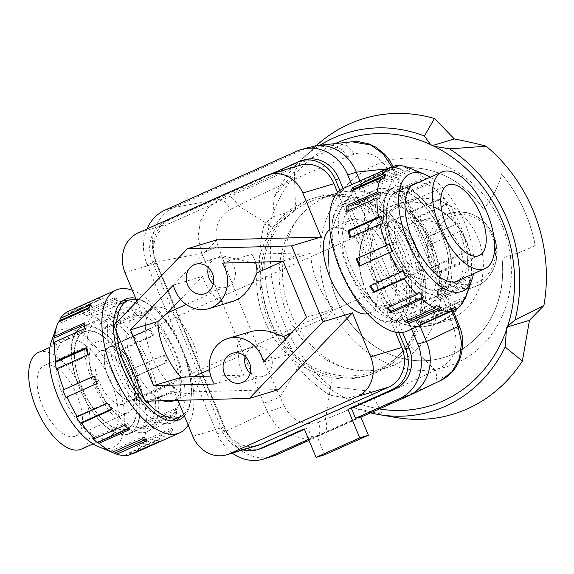 <?xml version="1.0" encoding="UTF-8"?>
<svg xmlns="http://www.w3.org/2000/svg" width="574" height="574" viewBox="0 0 574 574"><rect width="100%" height="100%" fill="white"/><g stroke="black" fill="none" stroke-linecap="round" stroke-linejoin="round"><path stroke-width="0.43" stroke-dasharray="2.87 2.15" d="M136.117 299.413A63.692 29.611 -114.1 0 1 182.575 350.097A63.692 29.611 -114.1 0 1 183.745 414.406M96.941 314.574A63.692 29.611 -114.1 0 1 149.082 362.99A63.692 29.611 -114.1 0 1 147.288 431.476A63.692 29.611 -114.1 0 1 145.624 432.093A63.692 29.611 -114.1 0 1 93.483 383.676A63.692 29.611 -114.1 0 1 95.277 315.191A63.692 29.611 -114.1 0 1 96.941 314.574M377.714 188.997A63.692 29.611 -114.1 0 1 429.854 237.414A63.692 29.611 -114.1 0 1 428.061 305.899A63.692 29.611 -114.1 0 1 426.396 306.523A63.692 29.611 -114.1 0 1 374.255 258.106A63.692 29.611 -114.1 0 1 376.049 189.621A63.692 29.611 -114.1 0 1 377.714 188.997M344.96 203.648A63.692 29.611 -114.1 0 1 397.093 252.065A63.692 29.611 -114.1 0 1 395.299 320.55A63.692 29.611 -114.1 0 1 393.635 321.167A63.692 29.611 -114.1 0 1 341.501 272.758A63.692 29.611 -114.1 0 1 343.295 204.272A63.692 29.611 -114.1 0 1 344.96 203.648M263.495 362.029L292.898 353.182A30.881 27.294 -106.8 0 0 288.801 343.288A30.881 27.294 -106.8 0 0 285.651 338.947M173.362 285.091L202.766 276.245A30.881 27.294 -106.8 0 0 206.862 286.139A30.881 27.294 -106.8 0 0 212.28 292.855L186.263 304.493M208.297 267.484A15.441 13.647 73.2 0 1 217.159 257.755A15.441 13.647 73.2 0 1 234.092 266.96A15.441 13.647 73.2 0 1 226.063 287.323A15.441 13.647 73.2 0 1 213.298 284.101M245.177 356.519A15.441 13.647 73.2 0 1 254.038 346.782A15.441 13.647 73.2 0 1 270.964 355.988A15.441 13.647 73.2 0 1 262.935 376.357A15.441 13.647 73.2 0 1 250.178 373.129M390.994 221.055A28.951 13.46 -114.1 0 1 414.693 243.06A28.951 13.46 -114.1 0 1 413.876 274.185A28.951 13.46 -114.1 0 1 413.122 274.472A28.951 13.46 -114.1 0 1 389.423 252.46A28.951 13.46 -114.1 0 1 390.234 221.334A28.951 13.46 -114.1 0 1 390.994 221.055A28.951 13.46 65.9 0 0 390.234 221.334A28.951 13.46 65.9 0 0 389.423 252.46A28.951 13.46 65.9 0 0 413.122 274.472A28.951 13.46 65.9 0 0 413.876 274.185A28.951 13.46 65.9 0 0 414.693 243.06A28.951 13.46 65.9 0 0 390.994 221.055M110.222 346.624A28.951 13.46 -114.1 0 1 133.914 368.63A28.951 13.46 -114.1 0 1 133.103 399.762A28.951 13.46 -114.1 0 1 132.343 400.042A28.951 13.46 -114.1 0 1 108.651 378.036A28.951 13.46 -114.1 0 1 109.462 346.904A28.951 13.46 -114.1 0 1 110.222 346.624A28.951 13.46 -114.1 0 1 133.914 368.63A28.951 13.46 -114.1 0 1 133.103 399.762A28.951 13.46 -114.1 0 1 132.343 400.042A28.951 13.46 -114.1 0 1 108.651 378.036A28.951 13.46 -114.1 0 1 109.462 346.904A28.951 13.46 -114.1 0 1 110.222 346.624M300.094 165.262A30.881 27.294 -106.8 0 0 297.188 166.338L169.28 223.544A30.881 27.294 -106.8 0 0 155.095 239.781A30.881 27.294 -106.8 0 0 156.128 263.201L180.272 321.483A46.322 21.532 -114.1 0 1 199.838 368.73A46.322 21.532 -114.1 0 1 191.666 392.594A46.322 21.532 -114.1 0 1 190.46 393.046A46.322 21.532 -114.1 0 1 152.541 357.832A46.322 21.532 -114.1 0 1 153.846 308.03A46.322 21.532 -114.1 0 1 155.059 307.578A46.322 21.532 -114.1 0 1 180.272 321.483L223.982 427.013A30.881 27.294 -106.8 0 0 239.638 443.889A30.881 27.294 -106.8 0 0 257.841 445.424M351.597 219.677A46.322 21.532 -114.1 0 1 389.516 254.885A46.322 21.532 -114.1 0 1 388.211 304.694A46.322 21.532 -114.1 0 1 386.998 305.146A46.322 21.532 -114.1 0 1 349.085 269.931A46.322 21.532 -114.1 0 1 350.384 220.129A46.322 21.532 -114.1 0 1 351.597 219.677M367.468 313.727A46.322 21.532 65.9 0 0 368.278 313.519A46.322 21.532 65.9 0 0 369.491 313.067A46.322 21.532 65.9 0 0 377.663 289.196A46.322 21.532 65.9 0 0 358.09 241.955A46.322 21.532 65.9 0 0 332.877 228.05A46.322 21.532 65.9 0 0 331.672 228.495A46.322 21.532 65.9 0 0 329.828 229.564M162.916 400.738A46.322 21.532 -114.1 0 1 130.764 358.154A46.322 21.532 -114.1 0 1 135.127 316.396A46.322 21.532 -114.1 0 1 136.339 315.951A46.322 21.532 -114.1 0 1 174.252 351.159A46.322 21.532 -114.1 0 1 172.953 400.968M395.429 332.088L337.648 192.599M136.921 301.364L143.227 316.583L216.836 239.875M209.46 369.627L238.669 356.562A30.881 27.294 -106.8 0 0 243.742 375.166L210.773 376.063M291.355 332.999L327.991 316.611L292.898 353.182M255.487 262.21A30.881 27.294 -106.8 0 0 251.921 254.253L301.601 252.912L282.437 261.479M180.616 299.327L202.766 276.245M145.215 401.219L174.618 392.372L278.828 389.545M174.618 392.372L177.911 400.329M113.824 325.436L143.227 316.583M306.423 317.293L333.953 309.013A46.322 21.532 -114.1 0 1 310.821 253.177L301.601 252.912M327.991 316.611L333.953 309.013M238.669 356.562L236.99 349.781L237.83 344.321L241.281 338.165L245.184 334.577L252 331.27M232.922 301.379L226.457 302.297L221.334 301.472L217.288 299.492L214.08 296.392L212.28 292.855M222.518 263.107L251.921 254.253M214.339 384.013L243.742 375.166M283.298 261.457L310.821 253.177M146.148 401.19A63.692 29.611 -114.1 0 1 144.318 399.059M116.73 332.461A63.692 29.611 -114.1 0 1 116.701 322.43M392.042 167.134L392.53 168.261L393.728 167.744L388.196 170.205C379.644 155.418 368.199 150.087 353.849 154.219A15.441 7.785 65.5 0 0 342.047 144.505L352.063 141.792M232.248 453.123A42.462 37.525 73.2 0 1 217.159 433.736L225.847 431.232C230.633 441.808 237.887 449.485 247.609 454.256C255.925 458.066 264.198 458.791 272.428 456.423M165.183 210.055L173.75 207.494C164.63 211.835 158.245 219.232 154.593 229.7C151.249 240.312 151.615 251.039 155.705 261.88L147.095 264.578A42.462 37.525 73.2 0 1 145.667 232.384A42.462 37.525 73.2 0 1 146.973 228.969M200.226 221.485L207.831 208.039L219.713 199.221A15.441 6.508 -113.7 0 1 230.368 209.445C217.187 217.646 213.09 229.923 218.077 246.282L201.725 253.6L198.08 237.507L200.226 221.485M273.03 227.462A92.644 81.874 73.2 0 1 312.801 198.41A92.644 81.874 73.2 0 1 346.947 196.473A92.644 81.874 73.2 0 1 379.371 209.869A92.644 81.874 73.2 0 1 420.907 310.139A92.644 81.874 73.2 0 1 407.978 343.812A92.644 81.874 73.2 0 1 405.969 346.782A92.644 81.874 73.2 0 1 366.198 375.834A92.644 81.874 73.2 0 1 332.052 377.771A92.644 81.874 73.2 0 1 299.628 364.375A92.644 81.874 73.2 0 1 258.092 264.105A92.644 81.874 73.2 0 1 273.03 227.462L237.98 205.542A15.441 6.945 66 0 0 227.161 195.935L335.761 147.346A15.441 7.397 -114.2 0 1 347.026 156.86C310.484 171.712 274.135 187.942 237.98 205.542L230.368 209.445M276.496 226.421A92.644 81.874 73.2 0 1 316.26 197.37A92.644 81.874 73.2 0 1 409.886 237.191A92.644 81.874 73.2 0 1 409.427 345.742A92.644 81.874 73.2 0 1 369.656 374.793A92.644 81.874 73.2 0 1 276.037 334.965A92.644 81.874 73.2 0 1 276.496 226.421M440.689 380.505L439.942 380.849A15.441 7.792 65.9 0 0 441.915 366.822C454.637 358.779 458.784 346.481 454.357 329.935A15.441 1.607 158.8 0 0 459.516 326.57M288.65 434.956L275.979 425.571L267.24 411.766A15.441 1.55 159.2 0 0 284.238 406.019C292.223 420.972 303.632 426.317 318.455 422.041A15.441 6.551 -114.1 0 1 317.587 435.573L303.273 438.464L288.65 434.956M353.849 154.219L347.026 156.86L346.947 196.473M218.077 246.282L221.557 255.617C239.423 303.603 258.939 350.743 280.112 397.029A15.441 1.119 -21.8 0 1 263.839 403.013L205.542 262.268A15.441 0.495 156.8 0 0 221.557 255.617L258.092 264.105M299.628 364.375L280.112 397.029L284.238 406.019M318.455 422.041L325.451 419.35C362.962 404.168 399.604 387.78 435.386 370.18A15.441 7.397 -114.1 0 1 433.65 383.662L324.095 432.66A15.441 6.96 65.9 0 0 325.451 419.35L332.052 377.771M407.978 343.812L435.386 370.18L441.915 366.822M455.986 317.637A15.441 1.141 -22 0 1 451.157 320.529C434.389 272.241 414.859 225.101 392.58 179.11A15.441 0.495 157 0 0 397.56 176.584A15.441 0.495 157 0 0 396.282 176.907L451.939 311.079M454.357 329.935L451.157 320.529L420.907 310.139M379.371 209.869L392.58 179.11L388.196 170.205M360.888 417.147L309.006 440.351M359.941 180.968L419.795 325.458M324.705 454.773L317.035 436.254L311.847 437.819L307.714 427.845L304.256 428.886M360.709 416.724L317.035 436.254M307.714 427.845L304.435 429.316M260.596 448.696A31.649 27.975 73.2 0 1 225.898 429.833L155.827 260.675A31.649 27.975 73.2 0 1 169.316 220.029L301.278 161.007A31.649 27.975 73.2 0 1 304.249 159.902M343.008 188.552L402.575 332.368M411.587 329.124L351.74 184.634M147.095 264.578L217.159 433.736M308.561 439.289L311.847 437.819M398.743 332.511L339.916 190.496M271.193 173.958L165.857 221.069A31.649 27.975 -106.8 0 0 152.368 261.715L222.432 430.873A31.649 27.975 -106.8 0 0 243.075 449.865M225.804 431.131L155.741 261.974M309.852 146.93L297.145 151.041M173.829 207.458L305.791 148.436M433.564 248.09A90.714 80.166 -106.8 0 0 334.104 194.012A90.714 80.166 -106.8 0 0 306.294 209.854A90.714 80.166 -106.8 0 0 286.935 313.662A90.714 80.166 -106.8 0 0 354.459 369.886A90.714 80.166 -106.8 0 0 386.395 367.74A90.714 80.166 -106.8 0 0 433.564 248.09M416.272 253.292A90.714 80.166 -106.8 0 0 316.819 199.221A90.714 80.166 -106.8 0 0 269.644 318.871A90.714 80.166 -106.8 0 0 369.104 372.942A90.714 80.166 -106.8 0 0 416.272 253.292M483.638 209.316A97.465 86.136 -106.8 0 0 387.428 170.916A97.465 86.136 -106.8 0 0 336.744 299.477A97.465 86.136 -106.8 0 0 443.609 357.573A97.465 86.136 -106.8 0 0 501.884 258.027L501.97 257.999A283.154 250.242 -106.8 0 0 507.394 256.442A283.154 250.242 -106.8 0 0 510.286 255.552C520.475 252.287 528.805 248.901 535.277 245.385L535.176 245.414A140.888 124.515 -106.8 0 0 525.892 214.367A140.888 124.515 -106.8 0 0 501.576 174.123C499.509 183.12 495.312 192.362 488.962 201.847A212.301 187.626 -106.8 0 1 483.638 209.316L483.724 209.288A97.465 86.136 -106.8 0 0 387.515 170.887A97.465 86.136 -106.8 0 0 336.83 299.449A97.465 86.136 -106.8 0 0 443.695 357.552A97.465 86.136 -106.8 0 0 501.97 257.999M370.467 412.871A145.531 128.619 73.2 0 1 354.94 408.049L382.248 414.306L370.661 391.317L330.545 386.589L329.727 395.192L347.794 398.198L348.691 399.432A139.74 123.503 73.2 0 1 345.204 397.768A139.74 123.503 73.2 0 1 276.718 322.538A139.74 123.503 73.2 0 1 271.638 217.804A139.74 123.503 73.2 0 1 272.908 214.037A139.74 123.503 73.2 0 1 335.116 143.622M330.545 386.589A154.399 136.454 73.2 0 1 283.563 322.208A154.399 136.454 73.2 0 1 272.808 227.282L295.56 210.012L294.34 171.741A154.399 136.454 73.2 0 1 315.148 146.772A154.399 136.454 73.2 0 1 316.367 145.638M294.34 171.741L274.178 197.026A145.531 128.619 73.2 0 1 301.802 159.271A145.531 128.619 73.2 0 1 319.998 145.251M396.656 417.599A154.399 136.454 73.2 0 1 382.248 414.306M535.277 245.385A140.888 124.515 -106.8 0 0 525.985 214.339A140.888 124.515 -106.8 0 0 501.669 174.094L501.576 174.123M483.724 209.288A212.301 187.626 73.2 0 0 489.048 201.818C495.391 192.333 499.602 183.092 501.669 174.094M391.396 206.016A63.111 55.778 -106.8 0 0 363.227 283.721A63.111 55.778 -106.8 0 0 433.707 324.676A63.111 55.778 -106.8 0 0 439.634 322.466A63.111 55.778 -106.8 0 0 467.81 244.768A63.111 55.778 -106.8 0 0 397.33 203.813A63.111 55.778 -106.8 0 0 391.396 206.016M451.049 319.036A63.111 55.778 73.2 0 1 445.123 321.239A63.111 55.778 73.2 0 1 374.643 280.284A63.111 55.778 73.2 0 1 402.812 202.579A63.111 55.778 73.2 0 1 408.745 200.376A63.111 55.778 73.2 0 1 479.225 241.331A63.111 55.778 73.2 0 1 451.049 319.036M411.443 223.415A40.532 35.818 73.2 0 1 416.789 221.578A40.532 35.818 73.2 0 1 460.807 249.152A40.532 35.818 73.2 0 1 442.418 298.2A40.532 35.818 73.2 0 1 440.129 299.119A40.532 35.818 73.2 0 1 393.664 274.164A40.532 35.818 73.2 0 1 411.443 223.415M535.176 245.414C528.711 248.929 520.388 252.316 510.2 255.573A283.154 250.242 73.2 0 1 507.308 256.47A283.154 250.242 73.2 0 1 501.884 258.027M274.178 197.026L272.693 216.893L264.27 224.154L272.808 227.282M295.56 210.012L272.693 216.893M370.661 391.317L347.794 398.198M379.306 408.91A139.74 123.503 73.2 0 1 348.691 399.432L354.94 408.049M506.411 330.014L506.627 327.158L507.681 326.254M507.466 326.907L506.627 327.158M329.727 395.192A145.531 128.619 73.2 0 1 264.27 224.154M434.116 146.284L431.526 145.853L430.629 144.619M432.581 145.538L431.526 145.853M466.21 241.568A62.724 55.434 -106.8 0 0 397.438 204.179A62.724 55.434 -106.8 0 0 364.82 286.914A62.724 55.434 -106.8 0 0 433.592 324.31A62.724 55.434 -106.8 0 0 466.21 241.568M466.124 241.597A62.724 55.434 -106.8 0 0 397.351 204.208A62.724 55.434 -106.8 0 0 364.734 286.943A62.724 55.434 -106.8 0 0 433.506 324.332A62.724 55.434 -106.8 0 0 466.124 241.597M422.478 270.282A28.951 13.46 65.9 0 0 423.232 270.002A28.951 13.46 65.9 0 0 424.05 238.87A28.951 13.46 65.9 0 0 400.351 216.864A28.951 13.46 65.9 0 0 399.597 217.144A28.951 13.46 65.9 0 0 398.779 248.277A28.951 13.46 65.9 0 0 422.478 270.282M426.166 279.186A38.602 17.945 65.9 0 0 427.171 278.813A38.602 17.945 65.9 0 0 428.261 237.306A38.602 17.945 65.9 0 0 396.663 207.96A38.602 17.945 65.9 0 0 395.658 208.34A38.602 17.945 65.9 0 0 394.568 249.841A38.602 17.945 65.9 0 0 426.166 279.186M437.862 289.576A52.88 24.589 65.9 0 0 439.246 289.059A52.88 24.589 65.9 0 0 440.732 232.197A52.88 24.589 65.9 0 0 397.445 191.996A52.88 24.589 65.9 0 0 396.06 192.512A52.88 24.589 65.9 0 0 394.575 249.374A52.88 24.589 65.9 0 0 437.862 289.576M424.258 301.357A58.096 27.007 65.9 0 0 425.772 300.79A58.096 27.007 65.9 0 0 427.408 238.325A58.096 27.007 65.9 0 0 379.852 194.163A58.096 27.007 65.9 0 0 378.338 194.73A58.096 27.007 65.9 0 0 376.702 257.195A58.096 27.007 65.9 0 0 424.258 301.357M439.856 294.383A58.096 27.007 65.9 0 0 441.37 293.816A58.096 27.007 65.9 0 0 443.006 231.351A58.096 27.007 65.9 0 0 395.45 187.189A58.096 27.007 65.9 0 0 393.936 187.755A58.096 27.007 65.9 0 0 392.3 250.221A58.096 27.007 65.9 0 0 439.856 294.383M122.987 404.225A28.951 13.46 -114.1 0 1 99.288 382.219A28.951 13.46 -114.1 0 1 100.106 351.094A28.951 13.46 -114.1 0 1 100.859 350.807A28.951 13.46 -114.1 0 1 124.558 372.82A28.951 13.46 -114.1 0 1 123.74 403.945A28.951 13.46 -114.1 0 1 122.987 404.225M126.675 413.129A38.602 17.945 -114.1 0 1 95.076 383.791A38.602 17.945 -114.1 0 1 96.167 342.283A38.602 17.945 -114.1 0 1 97.171 341.91A38.602 17.945 -114.1 0 1 128.77 371.249A38.602 17.945 -114.1 0 1 127.686 412.756A38.602 17.945 -114.1 0 1 126.675 413.129M74.577 436.434A38.602 17.945 -114.1 0 1 42.978 407.088A38.602 17.945 -114.1 0 1 44.062 365.581A38.602 17.945 -114.1 0 1 45.073 365.208A38.602 17.945 -114.1 0 1 76.672 394.553A38.602 17.945 -114.1 0 1 75.581 436.061A38.602 17.945 -114.1 0 1 74.577 436.434M125.893 429.101A52.88 24.589 -114.1 0 1 82.606 388.899A52.88 24.589 -114.1 0 1 84.091 332.037A52.88 24.589 -114.1 0 1 85.476 331.521A52.88 24.589 -114.1 0 1 128.763 371.722A52.88 24.589 -114.1 0 1 127.277 428.584A52.88 24.589 -114.1 0 1 125.893 429.101M38.236 352.544A52.88 24.589 -114.1 0 1 39.613 352.034A52.88 24.589 -114.1 0 1 82.907 392.229A52.88 24.589 -114.1 0 1 81.415 449.098M143.486 426.927A58.096 27.007 -114.1 0 1 95.93 382.772A58.096 27.007 -114.1 0 1 97.566 320.299A58.096 27.007 -114.1 0 1 99.08 319.74A58.096 27.007 -114.1 0 1 146.635 363.902A58.096 27.007 -114.1 0 1 145 426.367A58.096 27.007 -114.1 0 1 143.486 426.927M127.887 433.908A58.096 27.007 -114.1 0 1 80.331 389.746A58.096 27.007 -114.1 0 1 81.967 327.28A58.096 27.007 -114.1 0 1 83.481 326.714A58.096 27.007 -114.1 0 1 131.037 370.876A58.096 27.007 -114.1 0 1 129.401 433.341A58.096 27.007 -114.1 0 1 127.887 433.908M438.012 289.927A53.267 24.768 -114.1 0 1 394.403 249.432A53.267 24.768 -114.1 0 1 395.909 192.154A53.267 24.768 -114.1 0 1 397.294 191.637A53.267 24.768 -114.1 0 1 440.904 232.133A53.267 24.768 -114.1 0 1 439.404 289.411A53.267 24.768 -114.1 0 1 438.012 289.927M439.993 294.72A58.462 27.179 -114.1 0 1 392.135 250.278A58.462 27.179 -114.1 0 1 393.786 187.418A58.462 27.179 -114.1 0 1 395.314 186.844A58.462 27.179 -114.1 0 1 443.171 231.286A58.462 27.179 -114.1 0 1 441.521 294.153A58.462 27.179 -114.1 0 1 439.993 294.72M399.439 312.859A58.462 27.179 -114.1 0 1 351.582 268.417A58.462 27.179 -114.1 0 1 353.232 205.557A58.462 27.179 -114.1 0 1 354.754 204.983A58.462 27.179 -114.1 0 1 402.611 249.425A58.462 27.179 -114.1 0 1 400.968 312.292A58.462 27.179 -114.1 0 1 399.439 312.859M402.324 319.818A66.01 30.687 -114.1 0 1 348.289 269.644A66.01 30.687 -114.1 0 1 350.147 198.669A66.01 30.687 -114.1 0 1 351.876 198.023A66.01 30.687 -114.1 0 1 405.904 248.205A66.01 30.687 -114.1 0 1 404.046 319.18A66.01 30.687 -114.1 0 1 402.324 319.818M396.082 322.61A66.01 30.687 -114.1 0 1 342.054 272.435A66.01 30.687 -114.1 0 1 343.912 201.46A66.01 30.687 -114.1 0 1 345.634 200.814A66.01 30.687 -114.1 0 1 399.669 250.996A66.01 30.687 -114.1 0 1 397.804 321.971A66.01 30.687 -114.1 0 1 396.082 322.61M343.525 188.308A78.164 36.341 -114.1 0 1 345.57 187.547A78.164 36.341 -114.1 0 1 409.556 246.971A78.164 36.341 -114.1 0 1 407.353 331.019M391.339 166.926L361.075 180.466A78.164 36.341 -114.1 0 1 362.825 179.834A78.164 36.341 -114.1 0 1 364.655 179.389L391.977 167.163M353.075 190.274A76.234 35.444 65.9 0 0 351.697 192.893L350.678 191.343M383.812 178.521L351.697 192.893M347.866 210.916A76.234 35.444 65.9 0 0 347.815 212.524L346.682 211.447M379.938 198.159L347.815 212.524M350.578 237.32A76.234 35.444 65.9 0 0 350.771 238.16L349.688 237.715M382.894 223.795L350.771 238.16M360.063 265.791A76.234 35.444 65.9 0 0 360.106 265.891L359.245 266.157M392.229 251.527L360.106 265.891M369.706 286.039L370.223 285.113A76.234 35.444 65.9 0 0 370.56 285.658M402.338 270.749L370.223 285.113M386.718 308.094L386.804 306.645A76.234 35.444 65.9 0 0 387.773 307.621M418.927 292.281L386.804 306.645M404.634 321.598L404.283 319.854A76.234 35.444 65.9 0 0 406.414 320.809M436.405 305.49L404.283 319.854M420.742 324.504L420.003 322.724A76.234 35.444 65.9 0 0 423.576 321.648L424.136 322.99M452.125 308.353L420.003 322.724M451.846 309.006L423.576 321.648M432.574 316.36L431.562 314.81A76.234 35.444 65.9 0 0 433.7 311L434.712 312.55A78.164 36.341 -114.1 0 1 432.574 316.36L462.838 302.828M463.684 300.446L431.562 314.81M465.815 296.636L433.7 311M464.445 299.255L434.712 312.55M468.599 284.876L469.324 282.968L437.201 297.332A76.234 35.444 65.9 0 0 437.575 291.37L438.708 292.446A78.164 36.341 -114.1 0 1 438.335 298.408L468.599 284.876A78.164 36.341 -114.1 0 1 466.224 295.926M438.335 298.408L437.201 297.332M469.324 282.968A76.234 35.444 65.9 0 0 469.697 277.005L437.575 291.37M469.697 277.005L468.972 278.914L438.708 292.446M467.415 259.857L468.19 258.58L436.068 272.944A76.234 35.444 65.9 0 0 434.618 265.733L435.702 266.171A78.164 36.341 -114.1 0 1 437.151 273.389L467.415 259.857A78.164 36.341 -114.1 0 1 468.972 278.914M437.151 273.389L436.068 272.944M468.19 258.58A76.234 35.444 65.9 0 0 466.741 251.369L434.618 265.733M466.741 251.369L465.966 252.639L435.702 266.171M459.458 231.566L428.333 245.363A76.234 35.444 65.9 0 0 425.284 237.995L426.152 237.736A78.164 36.341 -114.1 0 1 429.201 245.098L459.458 231.566A78.164 36.341 -114.1 0 1 465.966 252.639M429.201 245.098L428.333 245.363M460.456 230.992A76.234 35.444 65.9 0 0 457.406 223.63L425.284 237.995M457.406 223.63L426.152 237.736M445.948 204.322L447.289 204.409L415.174 218.78A76.234 35.444 65.9 0 0 410.984 212.387L411.501 211.462A78.164 36.341 -114.1 0 1 415.691 217.855L445.948 204.322A78.164 36.341 -114.1 0 1 456.409 224.204M415.691 217.855L415.174 218.78M447.289 204.409A76.234 35.444 65.9 0 0 443.106 198.023L410.984 212.387M443.106 198.023L441.765 197.93L411.501 211.462M428.936 182.267L430.708 182.876L398.586 197.241A76.234 35.444 65.9 0 0 393.9 192.799L393.994 191.35A78.164 36.341 -114.1 0 1 398.679 195.799L428.936 182.267A78.164 36.341 -114.1 0 1 441.765 197.93M398.679 195.799L398.586 197.241M430.708 182.876A76.234 35.444 65.9 0 0 426.023 178.435L393.9 192.799M426.023 178.435L424.258 177.818L393.994 191.35M411.02 168.756L413.23 169.674L381.107 184.039A76.234 35.444 65.9 0 0 376.637 182.216L376.286 180.466A78.164 36.341 -114.1 0 1 380.756 182.288L411.02 168.756A78.164 36.341 -114.1 0 1 424.258 177.818M380.756 182.288L381.107 184.039M413.23 169.674A76.234 35.444 65.9 0 0 411.135 168.734M408.76 167.852L376.637 182.216M406.55 166.934L376.286 180.466M430.256 177.215A64.238 29.862 -114.1 0 1 473.442 273.762M364.655 179.389L365.394 181.169A76.234 35.444 65.9 0 0 361.814 182.245L361.075 180.466M397.509 166.804L365.394 181.169M393.936 167.881L361.814 182.245M417.499 182.919A53.267 24.768 -114.1 0 1 458.978 222.303A53.267 24.768 -114.1 0 1 460.678 279.473M107.324 437.826A53.267 24.768 65.9 0 0 108.716 437.309A53.267 24.768 65.9 0 0 110.215 380.031A53.267 24.768 65.9 0 0 66.613 339.535A53.267 24.768 65.9 0 0 65.221 340.052A53.267 24.768 65.9 0 0 63.714 397.33A53.267 24.768 65.9 0 0 107.324 437.826M126.043 429.452A53.267 24.768 65.9 0 0 127.435 428.936A53.267 24.768 65.9 0 0 128.935 371.658A53.267 24.768 65.9 0 0 85.325 331.162A53.267 24.768 65.9 0 0 83.933 331.686A53.267 24.768 65.9 0 0 82.434 388.964A53.267 24.768 65.9 0 0 126.043 429.452M128.024 434.245A58.462 27.179 65.9 0 0 129.552 433.679A58.462 27.179 65.9 0 0 131.202 370.818A58.462 27.179 65.9 0 0 83.345 326.376A58.462 27.179 65.9 0 0 81.817 326.943A58.462 27.179 65.9 0 0 80.166 389.803A58.462 27.179 65.9 0 0 128.024 434.245M168.584 416.107A58.462 27.179 65.9 0 0 170.112 415.54A58.462 27.179 65.9 0 0 171.755 352.68A58.462 27.179 65.9 0 0 123.898 308.238A58.462 27.179 65.9 0 0 122.37 308.805A58.462 27.179 65.9 0 0 120.727 371.665A58.462 27.179 65.9 0 0 168.584 416.107M122.578 300.898A66.01 30.687 65.9 0 0 121.014 301.278A66.01 30.687 65.9 0 0 119.292 301.917A66.01 30.687 65.9 0 0 117.433 372.892A66.01 30.687 65.9 0 0 171.461 423.067A66.01 30.687 65.9 0 0 173.19 422.428A66.01 30.687 65.9 0 0 176.139 420.656M179.597 417.025A66.01 30.687 65.9 0 0 174.252 349.645A66.01 30.687 65.9 0 0 127.593 300.74M184.405 415.999A66.01 30.687 65.9 0 0 182.058 350.477A66.01 30.687 65.9 0 0 135.622 298.229M132.293 454.034A78.164 36.341 65.9 0 0 140.257 447.096L170.521 433.564A78.164 36.341 65.9 0 0 172.659 429.754L142.395 443.286A78.164 36.341 65.9 0 0 146.026 429.144L176.283 415.612A78.164 36.341 65.9 0 0 176.656 409.649L146.392 423.181A78.164 36.341 65.9 0 0 144.835 404.125L175.099 390.593A78.164 36.341 65.9 0 0 173.649 383.375L143.385 396.907A78.164 36.341 65.9 0 0 136.885 375.834L167.142 362.302A78.164 36.341 65.9 0 0 164.092 354.94L133.835 368.472A78.164 36.341 65.9 0 0 123.374 348.59L153.631 335.058A78.164 36.341 65.9 0 0 149.448 328.665L119.191 342.197A78.164 36.341 65.9 0 0 106.362 326.534L136.626 313.002A78.164 36.341 65.9 0 0 131.941 308.554L101.677 322.093A78.164 36.341 65.9 0 0 88.439 313.024L118.703 299.492A78.164 36.341 65.9 0 0 114.233 297.669L83.969 311.201A78.164 36.341 65.9 0 0 72.338 310.125L102.595 296.586A78.164 36.341 65.9 0 0 100.773 297.031A78.164 36.341 65.9 0 0 99.022 297.662L68.758 311.201A78.164 36.341 65.9 0 0 68.471 311.33M188.207 425.183A78.164 36.341 65.9 0 0 182.919 350.886A78.164 36.341 65.9 0 0 132.314 290.236M98.498 446.694A64.238 29.862 65.9 0 0 111.514 447.95A64.238 29.862 65.9 0 0 115.747 380.017A64.238 29.862 65.9 0 0 62.415 329.419A64.238 29.862 65.9 0 0 51.409 341.415M68.758 311.201L67.639 313.813A76.234 35.444 -114.1 0 1 69.389 313.182A76.234 35.444 -114.1 0 1 71.219 312.737L72.338 310.125M83.969 311.201L82.462 313.784A76.234 35.444 -114.1 0 1 86.932 315.607L88.439 313.024M101.677 322.093L99.725 324.367A76.234 35.444 -114.1 0 1 104.411 328.809L106.362 326.534M119.191 342.197L116.809 343.955A76.234 35.444 -114.1 0 1 120.999 350.341L123.374 348.59M133.835 368.472L131.109 369.563A76.234 35.444 -114.1 0 1 134.158 376.924L136.885 375.834M143.385 396.907L140.443 397.301A76.234 35.444 -114.1 0 1 141.893 404.512L144.835 404.125M146.392 423.181L143.4 422.938A76.234 35.444 -114.1 0 1 143.026 428.9L146.026 429.144M142.395 443.286L139.525 442.568A76.234 35.444 -114.1 0 1 137.387 446.378L140.257 447.096M131.998 454.163L129.401 453.216A76.234 35.444 -114.1 0 1 127.658 453.847A76.234 35.444 -114.1 0 1 125.828 454.292L157.95 439.921L158.682 441.707M114.233 297.669L114.585 299.42A76.234 35.444 -114.1 0 1 119.055 301.242L118.703 299.492M82.462 313.784L114.585 299.42M86.932 315.607L119.055 301.242M131.941 308.554L131.848 310.003A76.234 35.444 -114.1 0 1 136.533 314.444L136.626 313.002M99.725 324.367L131.848 310.003M104.411 328.809L136.533 314.444M149.448 328.665L148.931 329.591A76.234 35.444 -114.1 0 1 153.115 335.977L153.631 335.058M116.809 343.955L148.931 329.591M120.999 350.341L153.115 335.977M164.092 354.94L163.231 355.198A76.234 35.444 -114.1 0 1 166.281 362.56L167.142 362.302M131.109 369.563L163.231 355.198M134.158 376.924L166.281 362.56M173.649 383.375L172.566 382.937A76.234 35.444 -114.1 0 1 174.015 390.148L175.099 390.593M140.443 397.301L172.566 382.937M141.893 404.512L174.015 390.148M176.656 409.649L175.522 408.573A76.234 35.444 -114.1 0 1 175.149 414.536L176.283 415.612M143.4 422.938L175.522 408.573M143.026 428.9L175.149 414.536M172.659 429.754L171.64 428.204A76.234 35.444 -114.1 0 1 169.509 432.014L170.521 433.564M139.525 442.568L171.64 428.204M137.387 446.378L169.509 432.014M162.263 440.631L161.524 438.845A76.234 35.444 -114.1 0 1 157.95 439.921M129.401 453.216L161.524 438.845M125.828 454.292L128.425 455.239M147.052 440.624L146.7 438.88A76.234 35.444 -114.1 0 1 142.23 437.058L142.582 438.801M144.727 439.763L146.7 438.88M110.108 451.422L142.23 437.058M129.344 429.739L129.437 428.297A76.234 35.444 -114.1 0 1 124.752 423.849L124.658 425.298M128.296 428.807L129.437 428.297M92.629 438.213L124.752 423.849M111.837 409.628L112.353 408.71A76.234 35.444 -114.1 0 1 108.163 402.317L107.647 403.242M111.471 409.104L112.353 408.71M76.048 416.681L108.163 402.317M97.185 383.353L98.054 383.095A76.234 35.444 -114.1 0 1 95.004 375.733L94.136 375.992M65.931 397.459L98.054 383.095M94.179 376.099L95.004 375.733M87.635 354.919L88.719 355.363A76.234 35.444 -114.1 0 1 87.27 348.145L86.186 347.708M56.596 369.728L88.719 355.363M86.337 348.562L87.27 348.145M84.629 328.651L85.763 329.727A76.234 35.444 -114.1 0 1 86.136 323.758L85.002 322.681M53.64 344.091L85.763 329.727M84.844 324.339L86.136 323.758M58.369 322.079L57.522 324.454L89.637 310.089A76.234 35.444 -114.1 0 1 91.775 306.279L90.764 304.729M88.626 308.547L89.637 310.089M57.522 324.454A76.234 35.444 -114.1 0 1 58.9 321.842M89.164 307.449L91.775 306.279M99.022 297.662L99.761 299.449A76.234 35.444 -114.1 0 1 103.334 298.372L102.595 296.586M67.639 313.813L99.761 299.449M71.219 312.737L103.334 298.372M156.128 263.201L124.996 272.571M297.188 166.338L266.056 175.709M192.85 436.384L223.982 427.013M138.147 232.915L169.28 223.544M387.027 168.856L392.53 168.261L396.282 176.907M173.75 207.494L219.713 199.221L227.161 195.935M408.401 395.902L433.65 383.662M225.847 431.232L267.24 411.766L263.839 403.013M335.761 147.346L342.047 144.505L305.877 148.401M205.542 262.268L201.725 253.6L155.705 261.88M324.095 432.66L276.266 454.995M301.278 161.007L297.82 162.047M225.898 429.833L222.432 430.873M155.827 260.675L152.368 261.715M169.316 220.029L165.857 221.069M492.499 236.883A35.452 31.326 -106.8 0 0 450.303 216.994A35.452 31.326 -106.8 0 0 435.2 262.512A35.452 31.326 -106.8 0 0 477.396 282.401A35.452 31.326 -106.8 0 0 492.499 236.883M489.048 201.818A107.116 94.667 -106.8 0 0 363.995 171.124A107.116 94.667 -106.8 0 0 329.031 302.936A107.116 94.667 -106.8 0 0 443.523 367.618A107.116 94.667 -106.8 0 0 510.286 255.552M510.2 255.573A107.116 94.667 -106.8 0 0 502.085 225.525A107.116 94.667 -106.8 0 0 488.962 201.847M493.439 236.215A38.673 34.182 73.2 0 1 476.965 285.881A38.673 34.182 73.2 0 1 474.777 286.756A38.673 34.182 73.2 0 1 430.923 264.176A38.673 34.182 73.2 0 1 447.404 214.518A38.673 34.182 73.2 0 1 452.506 212.76A38.673 34.182 73.2 0 1 493.439 236.215M147.288 431.476L171.124 420.814M395.299 320.55L428.061 305.899M217.159 257.755L195.54 264.262M254.038 346.782L232.42 353.29M123.74 403.945L423.232 270.002M369.491 313.067L388.211 304.694M174.144 400.437L191.666 392.594M135.127 316.396L153.846 308.03M331.672 228.495L350.384 220.129M100.106 351.094L399.597 217.144M262.935 376.357L241.317 382.858M226.063 287.323L204.437 293.831M343.295 204.272L376.049 189.621M95.277 315.191L119.119 304.529M316.26 197.37L312.801 198.41M453.137 310.541L427.436 246.928L393.212 166.611M369.656 374.793L366.198 375.834M316.819 199.221L334.104 194.012M306.294 209.854C285.924 225.819 273.138 273.066 290.975 313.526C304.349 346.911 333.343 367.489 354.459 369.886M301.802 159.271L315.148 146.772M445.123 321.239L433.707 324.676M440.129 299.119L474.777 286.756C493.382 280.722 502.566 255.739 493.848 236.151C484.779 217.654 470.996 209.854 452.506 212.76L416.789 221.578M408.745 200.376L397.33 203.813M369.104 372.942L386.395 367.74M479.276 255.509L427.171 278.813M455.247 281.899L439.246 289.059M441.37 293.816L425.772 300.79M393.936 187.755L378.338 194.73M412.067 185.352L396.06 192.512M447.756 185.036L395.658 208.34M44.062 365.581L96.167 342.283M49.895 347.327L84.091 332.037M81.967 327.28L97.566 320.299M129.401 433.341L145 426.367M93.081 443.881L127.277 428.584M75.581 436.061L127.686 412.756M395.909 192.154L414.622 183.788M353.232 205.557L393.786 187.418M343.912 201.46L350.147 198.669M397.804 321.971L404.046 319.18M400.968 312.292L441.521 294.153M439.404 289.411L458.117 281.038M127.435 428.936L108.716 437.309M170.112 415.54L129.552 433.679M179.425 419.637L173.19 422.428M125.534 299.126L119.292 301.917M122.37 308.805L81.817 326.943M83.933 331.686L65.221 340.052"/><path stroke-width="0.86" d="M116.701 322.43A63.692 29.611 -114.1 0 1 128.038 300.539A63.692 29.611 -114.1 0 1 129.702 299.922A63.692 29.611 -114.1 0 1 136.117 299.413M183.745 414.406A63.692 29.611 -114.1 0 1 180.042 416.824A63.692 29.611 -114.1 0 1 178.378 417.441A63.692 29.611 -114.1 0 1 146.148 401.19M263.495 362.029A30.881 27.294 -106.8 0 0 259.398 352.135A30.881 27.294 -106.8 0 0 227.971 338.502A30.881 27.294 -106.8 0 0 214.339 384.013L153.559 385.663L130.434 329.828L173.362 285.091A30.881 27.294 -106.8 0 0 177.459 294.986A30.881 27.294 -106.8 0 0 208.893 308.618A30.881 27.294 -106.8 0 0 222.518 263.107L283.298 261.457L306.423 317.293L263.495 362.029M187.511 284.625A15.441 13.647 73.2 0 1 195.54 264.262A15.441 13.647 73.2 0 1 212.466 273.468A15.441 13.647 73.2 0 1 204.437 293.831A15.441 13.647 73.2 0 1 187.511 284.625M213.298 284.101A15.441 13.647 73.2 0 1 209.13 278.117A15.441 13.647 73.2 0 1 208.297 267.484M224.391 373.66A15.441 13.647 73.2 0 1 232.42 353.29A15.441 13.647 73.2 0 1 249.346 362.495A15.441 13.647 73.2 0 1 241.317 382.858A15.441 13.647 73.2 0 1 224.391 373.66M250.178 373.129A15.441 13.647 73.2 0 1 246.009 367.152A15.441 13.647 73.2 0 1 245.177 356.519M136.921 301.364L124.996 272.571A30.881 27.294 73.2 0 1 123.962 249.152A30.881 27.294 73.2 0 1 138.147 232.915L266.056 175.709A30.881 27.294 73.2 0 1 268.962 174.632A30.881 27.294 73.2 0 1 287.165 176.161A30.881 27.294 73.2 0 1 302.814 193.036L333.946 183.666A30.881 27.294 -106.8 0 0 318.297 166.79A30.881 27.294 -106.8 0 0 300.094 165.262L268.962 174.632M260.74 444.341L229.607 453.711A30.881 27.294 73.2 0 1 226.708 454.795L257.841 445.424A30.881 27.294 -106.8 0 0 260.74 444.341L388.648 387.134A30.881 27.294 -106.8 0 0 402.84 370.897A30.881 27.294 -106.8 0 0 401.807 347.485L395.429 332.088M401.807 347.485L370.668 356.856A30.881 27.294 73.2 0 1 371.708 380.268A30.881 27.294 73.2 0 1 357.516 396.505L388.648 387.134M226.708 454.795A30.881 27.294 73.2 0 1 208.506 453.259A30.881 27.294 73.2 0 1 192.85 436.384L177.911 400.329M174.144 400.437L172.953 400.968A46.322 21.532 -114.1 0 1 171.741 401.42A46.322 21.532 -114.1 0 1 162.916 400.738M329.828 229.564A46.322 21.532 65.9 0 0 330.918 279.574A46.322 21.532 65.9 0 0 367.468 313.727M229.607 453.711L357.516 396.505M337.648 192.599L333.946 183.666M291.642 245.902L187.433 248.729L113.824 325.436L145.215 401.219L249.425 398.392L323.033 321.691L291.642 245.902L321.045 237.055L302.814 193.036M323.033 321.691L352.436 312.837L370.668 356.856M321.045 237.055L216.836 239.875L187.433 248.729M210.773 376.063L194.062 376.515L209.46 369.627M285.651 338.947A30.881 27.294 -106.8 0 0 283.384 336.565L291.355 332.999M282.437 261.479L256.994 272.858A30.881 27.294 -106.8 0 0 255.487 262.21M186.263 304.493L167.673 312.808L180.616 299.327M249.425 398.392L278.828 389.545L352.436 312.837M130.434 329.828L157.958 321.54A46.322 21.532 65.9 0 0 181.09 377.376L194.062 376.515M167.673 312.808L157.958 321.54M227.971 338.502L252 331.27L259.197 330.136L269.242 331.284L283.384 336.565M256.994 272.858L253.278 281.26L249.755 287.538L244.381 294.268L239.832 298.057L233.711 301.128L208.893 308.618M153.559 385.663L181.09 377.376M144.318 399.059A63.692 29.611 -114.1 0 1 116.73 332.461M356.296 172.164C351.869 161.481 344.795 153.753 335.087 148.975C328.924 146.112 322.574 145.007 316.044 145.674L301.135 149.556A42.462 37.525 73.2 0 1 326.161 151.658A42.462 37.525 73.2 0 1 347.686 174.862L356.296 172.164L387.027 168.856M393.212 166.611L389.272 159.802L384.645 154.184L375.956 147.253L369.046 143.938L358.707 141.685L352.084 141.792L371.012 145.1L383.303 154.047L392.042 167.134M419.178 376.214A42.462 37.525 73.2 0 1 399.669 398.543L409.162 395.551C418.252 391.023 424.566 383.683 428.104 373.531C431.44 362.919 430.887 352.249 426.446 341.516L417.757 344.02A42.462 37.525 73.2 0 1 419.178 376.214M309.006 440.351L276.352 454.96L267.699 457.564A42.462 37.525 73.2 0 1 263.71 459.049A42.462 37.525 73.2 0 1 238.684 456.94A42.462 37.525 73.2 0 1 232.248 453.123M146.973 228.969A42.462 37.525 73.2 0 1 165.183 210.055L297.145 151.041A42.462 37.525 73.2 0 1 301.135 149.556M440.689 380.505C448.631 376.53 454.637 370.381 458.691 362.051C463.785 349.057 464.057 337.232 459.516 326.563A15.441 1.607 158.8 0 0 459.516 326.563A15.441 1.607 158.8 0 0 458.052 326.434L461.611 342.549L459.437 358.578L452.09 371.708L440.696 380.505L409.162 395.551M451.939 311.079L454.601 317.702A15.441 1.141 -22 0 1 455.986 317.637L453.137 310.541M263.71 459.049L276.352 454.96M408.315 395.938L360.888 417.147M356.339 172.265L359.941 180.968M419.795 325.458L426.403 341.415M402.575 332.368L409.018 347.93A31.649 27.975 73.2 0 1 395.536 388.569L351.388 408.315L347.93 409.355L359.733 437.847L316.059 457.378L324.705 454.773L368.379 435.243L360.709 416.724L355.521 418.288L399.669 398.543M316.059 457.378L304.256 428.886L260.115 448.631A31.649 27.975 -106.8 0 1 257.138 449.736L260.596 448.696A31.649 27.975 73.2 0 0 263.574 447.591L260.115 448.631M359.733 437.847L368.379 435.243M351.388 408.315L355.521 418.288M347.93 409.355L392.078 389.61A31.649 27.975 -106.8 0 0 405.56 348.97L398.743 332.511M304.435 429.316L263.574 447.591M339.916 190.496L335.496 179.813A31.649 27.975 -106.8 0 0 300.79 160.942L304.249 159.902A31.649 27.975 73.2 0 1 338.954 178.772L343.008 188.552M417.757 344.02L411.587 329.124M351.74 184.634L347.686 174.862M267.699 457.564L308.561 439.289M300.79 160.942A31.649 27.975 -106.8 0 0 297.82 162.047L271.193 173.958M243.075 449.865A31.649 27.975 -106.8 0 0 257.138 449.736M335.116 143.622A139.74 123.503 73.2 0 1 430.629 144.619A139.74 123.503 73.2 0 1 434.116 146.284A139.74 123.503 73.2 0 1 502.602 221.514A139.74 123.503 73.2 0 1 507.681 326.254A139.74 123.503 73.2 0 1 506.411 330.014A139.74 123.503 73.2 0 1 379.306 408.91M316.367 145.638A154.399 136.454 73.2 0 1 349.351 123.948A154.399 136.454 73.2 0 1 434.461 118.495L454.386 138.973C466.346 141.283 476.937 143.694 486.164 146.212A154.399 136.454 73.2 0 1 533.146 210.586A154.399 136.454 73.2 0 1 543.901 305.512L529.486 320.278L522.369 361.06A154.399 136.454 73.2 0 1 467.358 408.846A154.399 136.454 73.2 0 1 396.656 417.599L378.632 414.543A145.531 128.619 73.2 0 1 370.467 412.871M319.998 145.251A145.531 128.619 73.2 0 1 334.046 137.76A145.531 128.619 73.2 0 1 424.38 136.002L434.461 118.495M522.369 361.06L505.142 347.026A145.531 128.619 73.2 0 1 445.273 406.292A145.531 128.619 73.2 0 1 378.632 414.543M529.486 320.278L507.466 326.907M505.142 347.026L506.411 330.014M507.681 326.254L515.043 319.897L543.901 305.512M486.164 146.212L449.586 148.86A145.531 128.619 73.2 0 1 515.043 319.897M449.586 148.86L434.116 146.284M430.629 144.619L424.38 136.002M454.386 138.973L432.581 145.538M478.264 255.882A38.602 17.945 65.9 0 0 479.276 255.509A38.602 17.945 65.9 0 0 480.359 214.002A38.602 17.945 65.9 0 0 448.76 184.663A38.602 17.945 65.9 0 0 447.756 185.036A38.602 17.945 65.9 0 0 446.665 226.543A38.602 17.945 65.9 0 0 478.264 255.882M483.724 269.062A52.88 24.589 65.9 0 0 485.102 268.546A52.88 24.589 65.9 0 0 486.594 211.684A52.88 24.589 65.9 0 0 443.307 171.483A52.88 24.589 65.9 0 0 441.923 171.999A52.88 24.589 65.9 0 0 440.43 228.861A52.88 24.589 65.9 0 0 483.724 269.062M93.081 443.881L81.415 449.098A52.88 24.589 -114.1 0 1 80.03 449.607A52.88 24.589 -114.1 0 1 36.743 409.406A52.88 24.589 -114.1 0 1 38.236 352.544L49.895 347.327M460.678 279.473A53.267 24.768 -114.1 0 1 458.117 281.038A53.267 24.768 -114.1 0 1 456.732 281.554A53.267 24.768 -114.1 0 1 413.122 241.066A53.267 24.768 -114.1 0 1 414.622 183.788A53.267 24.768 -114.1 0 1 416.014 183.271A53.267 24.768 -114.1 0 1 417.499 182.919M473.442 273.762A64.238 29.862 -114.1 0 1 471.928 279.682L466.224 295.926A78.164 36.341 -114.1 0 1 464.976 299.018L465.815 296.636A76.234 35.444 65.9 0 1 463.684 300.446L462.838 302.828A78.164 36.341 -114.1 0 1 454.873 309.766L407.353 331.019A78.164 36.341 -114.1 0 1 405.309 331.779A78.164 36.341 -114.1 0 1 341.329 272.356A78.164 36.341 -114.1 0 1 343.525 188.308L391.045 167.056A78.164 36.341 -114.1 0 1 391.339 166.926L393.936 167.881A76.234 35.444 65.9 0 1 395.68 167.249A76.234 35.444 65.9 0 1 397.509 166.804L394.912 165.85A78.164 36.341 -114.1 0 1 406.55 166.934L408.76 167.852A76.234 35.444 65.9 0 1 411.135 168.734L424.839 174.396A64.238 29.862 -114.1 0 1 430.256 177.215M424.136 322.99L424.315 323.427A78.164 36.341 -114.1 0 1 422.564 324.059A78.164 36.341 -114.1 0 1 420.742 324.504L450.999 310.972A78.164 36.341 -114.1 0 1 439.368 309.888L409.104 323.427A78.164 36.341 -114.1 0 1 404.634 321.598L434.898 308.066A78.164 36.341 -114.1 0 1 421.66 299.004L391.396 312.536A78.164 36.341 -114.1 0 1 386.718 308.094L416.975 294.562A78.164 36.341 -114.1 0 1 404.153 278.892L373.889 292.431A78.164 36.341 -114.1 0 1 369.706 286.039L399.963 272.507A78.164 36.341 -114.1 0 1 389.502 252.617L359.245 266.157A78.164 36.341 -114.1 0 1 356.196 258.795L386.453 245.256A78.164 36.341 -114.1 0 1 379.952 224.183L349.688 237.715A78.164 36.341 -114.1 0 1 348.239 230.504L378.503 216.972A78.164 36.341 -114.1 0 1 376.946 197.915L346.682 211.447A78.164 36.341 -114.1 0 1 347.055 205.478L377.319 191.946A78.164 36.341 -114.1 0 1 380.942 177.811L350.678 191.343A78.164 36.341 -114.1 0 1 352.816 187.533L383.08 173.994A78.164 36.341 -114.1 0 1 391.045 167.056M471.928 279.682A64.238 29.862 -114.1 0 1 460.922 291.678A64.238 29.862 -114.1 0 1 407.59 241.073A64.238 29.862 -114.1 0 1 411.823 173.147A64.238 29.862 -114.1 0 1 424.839 174.396M383.08 173.994L385.95 174.711A76.234 35.444 65.9 0 0 383.812 178.521L380.942 177.811M377.319 191.946L380.311 192.19A76.234 35.444 65.9 0 0 379.938 198.159L376.946 197.915M378.503 216.972L381.445 216.577A76.234 35.444 65.9 0 0 382.894 223.795L379.952 224.183M386.453 245.256L389.179 244.165A76.234 35.444 65.9 0 0 392.229 251.527L389.502 252.617M399.963 272.507L402.338 270.749A76.234 35.444 65.9 0 0 406.528 277.142L404.153 278.892M416.975 294.562L418.927 292.281A76.234 35.444 65.9 0 0 423.612 296.729L421.66 299.004M434.898 308.066L436.405 305.49A76.234 35.444 65.9 0 0 440.875 307.312L439.368 309.888M450.999 310.972L452.125 308.353A76.234 35.444 65.9 0 0 453.948 307.915A76.234 35.444 65.9 0 0 455.699 307.277L451.846 309.006M352.816 187.533L353.828 189.076A76.234 35.444 65.9 0 0 353.075 190.274M385.95 174.711L353.828 189.076M347.055 205.478L348.188 206.554A76.234 35.444 65.9 0 0 347.866 210.916M380.311 192.19L348.188 206.554M348.239 230.504L349.322 230.949A76.234 35.444 65.9 0 0 350.578 237.32M381.445 216.577L349.322 230.949M356.196 258.795L357.057 258.53A76.234 35.444 65.9 0 0 360.063 265.791M389.179 244.165L357.057 258.53M370.56 285.658A76.234 35.444 65.9 0 0 374.406 291.506L373.889 292.431M406.528 277.142L374.406 291.506M387.773 307.621A76.234 35.444 65.9 0 0 391.49 311.094L391.396 312.536M423.612 296.729L391.49 311.094M406.414 320.809A76.234 35.444 65.9 0 0 408.753 321.677L409.104 323.427M440.875 307.312L408.753 321.677M455.699 307.277L454.579 309.895L424.315 323.427M464.976 299.018L464.445 299.255M391.977 167.163L394.912 165.85M176.139 420.656A66.01 30.687 65.9 0 0 179.597 417.025M127.593 300.74A66.01 30.687 65.9 0 0 122.578 300.898M135.622 298.229A66.01 30.687 65.9 0 0 127.256 298.487A66.01 30.687 65.9 0 0 125.534 299.126A66.01 30.687 65.9 0 0 123.668 370.101A66.01 30.687 65.9 0 0 177.703 420.276A66.01 30.687 65.9 0 0 179.425 419.637A66.01 30.687 65.9 0 0 184.405 415.999M132.314 290.236A78.164 36.341 65.9 0 0 118.029 289.318A78.164 36.341 65.9 0 0 115.984 290.078A78.164 36.341 65.9 0 0 113.781 374.126A78.164 36.341 65.9 0 0 177.768 433.542A78.164 36.341 65.9 0 0 179.813 432.782A78.164 36.341 65.9 0 0 188.207 425.183M116.787 454.163L114.578 453.245A76.234 35.444 -114.1 0 1 112.203 452.362A76.234 35.444 -114.1 0 1 110.108 451.422L112.317 452.341L142.582 438.801A78.164 36.341 65.9 0 0 147.052 440.624L116.787 454.163A78.164 36.341 65.9 0 0 128.425 455.239L158.682 441.707A78.164 36.341 65.9 0 0 160.512 441.262A78.164 36.341 65.9 0 0 162.263 440.631L131.998 454.163A78.164 36.341 65.9 0 0 132.293 454.034L179.813 432.782M131.998 454.163L131.36 453.926M114.578 453.245L144.727 439.763M97.315 442.662A76.234 35.444 -114.1 0 1 92.629 438.213L94.401 438.83L124.658 425.298A78.164 36.341 65.9 0 0 129.344 429.739L99.087 443.272L97.315 442.662L128.296 428.807M80.231 423.074A76.234 35.444 -114.1 0 1 76.048 416.681L77.39 416.774L107.647 403.242A78.164 36.341 65.9 0 0 111.837 409.628L81.573 423.167L80.231 423.074L111.471 409.104M62.882 390.098L94.136 375.992A78.164 36.341 65.9 0 0 97.185 383.353L65.931 397.459A76.234 35.444 -114.1 0 1 62.882 390.098L94.179 376.099M55.147 362.51L55.922 361.24L86.186 347.708A78.164 36.341 65.9 0 0 87.635 354.919L57.371 368.451L56.596 369.728A76.234 35.444 -114.1 0 1 55.147 362.51L86.337 348.562M54.013 338.122L54.738 336.213L85.002 322.681A78.164 36.341 65.9 0 0 84.629 328.651L54.365 342.183L53.64 344.091A76.234 35.444 -114.1 0 1 54.013 338.122L84.844 324.339M58.9 321.842A76.234 35.444 -114.1 0 1 59.66 320.644L60.5 318.269L90.764 304.729A78.164 36.341 65.9 0 0 88.626 308.547L58.369 322.079A78.164 36.341 65.9 0 0 57.113 325.164A78.164 36.341 65.9 0 0 54.738 336.213M59.66 320.644L89.164 307.449M99.087 443.272A78.164 36.341 65.9 0 0 112.317 452.341M81.573 423.167A78.164 36.341 65.9 0 0 94.401 438.83M66.928 396.892A78.164 36.341 65.9 0 0 77.39 416.774M57.371 368.451A78.164 36.341 65.9 0 0 63.879 389.531M54.365 342.183A78.164 36.341 65.9 0 0 55.922 361.24M115.984 290.078L68.471 311.33A78.164 36.341 65.9 0 0 60.5 318.269M57.113 325.164L51.409 341.415A64.238 29.862 65.9 0 0 59.703 400.874A64.238 29.862 65.9 0 0 98.498 446.694L112.203 452.362M454.601 317.702L458.052 326.434L426.446 341.516M395.536 388.569L392.078 389.61M338.954 178.772L335.496 179.813M409.018 347.93L405.56 348.97M171.124 420.814L180.042 416.824M119.119 304.529L128.038 300.539M459.516 326.563L455.986 317.637M352.063 141.792L316.044 145.674M485.102 268.546L455.247 281.899M441.923 171.999L412.067 185.352"/></g></svg>
